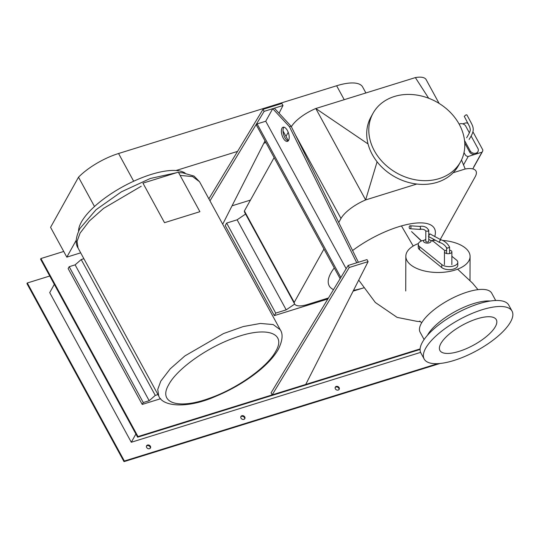 <?xml version="1.0" encoding="UTF-8"?>
<svg xmlns="http://www.w3.org/2000/svg" width="539" height="539" viewBox="0 0 539 539"><rect width="100%" height="100%" fill="white"/><g stroke="black" fill="none" stroke-linecap="round" stroke-linejoin="round"><path stroke-width="0.81" d="M421.559 240.933L411.56 231.588L421.357 241.021M283.986 127.17A7.411 3.402 -107.3 0 0 283.622 127.682A7.411 3.402 -107.3 0 0 283.871 135.329A7.411 3.402 -107.3 0 0 288.244 140.874M281.978 128.194A7.411 3.402 72.7 0 1 283.096 127.197A7.411 3.402 72.7 0 1 288.021 131.839A7.411 3.402 72.7 0 1 288.608 140.362A7.411 3.402 72.7 0 1 287.489 141.359A7.411 3.402 72.7 0 1 282.564 136.711A7.411 3.402 72.7 0 1 281.978 128.194M291.127 126.247L358.388 262.277L356.744 262.789L289.483 126.753L291.127 126.247L274.371 108.184L272.727 108.689L265.74 121.228L346.159 268.725M289.483 126.753L272.727 108.689M265.74 121.228L257.123 123.903L256.429 125.156L340.136 278.683M340.857 277.484L257.123 123.903M283.015 130.916L288.365 140.726M368.103 261.631L305.734 384.455L272.182 394.878L349.232 267.492L368.103 261.631L366.998 259.603L348.127 265.464L271.077 392.85L272.182 394.878M348.127 265.464L349.232 267.492M209.974 200.872L264.11 111.371L282.982 105.509L279.061 113.237M265.013 140.901L222.701 224.217M282.982 105.509L281.877 103.481L263.005 109.343L208.869 198.844M263.005 109.343L264.11 111.371M142.956 183.145L164.516 222.681L199.902 211.692L178.342 172.157L142.956 183.145M149.182 400.713L143.266 402.545L69.201 266.697L75.116 264.858L149.182 400.713L155.272 395.397L81.207 259.549L83.889 258.713M143.266 402.545L142.222 404.425L68.15 268.577L69.201 266.697M142.222 404.425L160.649 398.705M157.954 394.561L155.272 395.397M75.116 264.858L81.207 259.549M168.788 384.563C177.048 368.878 207.192 347.433 234.384 337.899C266.138 326.001 286.856 332.738 275.725 351.347C267.465 367.032 237.322 388.478 210.129 398.011C178.382 409.903 157.664 403.172 168.788 384.563M78.566 231.164A61.783 21.991 -28.6 0 1 81.396 222.028A61.783 21.991 -28.6 0 1 132.183 181.919A61.783 21.991 -28.6 0 1 185.113 173.066M446.622 250.15A3.706 1.86 0.2 0 0 444.722 251.161A3.706 1.86 0.2 0 0 444.473 251.828A3.706 1.86 0.2 0 0 447.498 253.667A3.706 1.86 0.2 0 0 451.642 252.515A3.706 1.86 0.2 0 0 451.884 251.848A3.706 1.86 0.2 0 0 449.587 250.123M446.629 247.846L446.663 247.967C444.971 245.164 442.553 243.291 439.406 242.368L428.451 236.459L429.859 233.852L440.518 239.599C444.567 240.899 447.586 243.406 449.566 247.118L447.579 248.223L446.73 247.603M440.491 240.286L440.275 239.788L439.426 241.674L439.649 242.186M457.793 262.325L457.779 265.35A8.651 4.339 -179.8 0 1 451.507 269.5A8.651 4.339 -179.8 0 1 441.791 267.6L419.564 249.665A8.651 4.339 -179.8 0 1 418.251 247.354L418.264 244.329A8.651 4.339 0.2 0 0 419.571 246.64L441.805 264.575A8.651 4.339 0.2 0 0 451.514 266.475A8.651 4.339 0.2 0 0 457.793 262.325A8.651 4.339 0.2 0 0 456.479 260.014L451.871 256.294M445.079 250.817L434.252 242.078A8.651 4.339 0.2 0 0 430.6 240.441M424.166 240.239A8.651 4.339 0.2 0 0 418.264 244.329M425.797 239.545A3.706 1.86 0.2 0 0 423.566 241.243A3.706 1.86 0.2 0 0 424.126 242.233A3.706 1.86 0.2 0 0 428.289 243.049A3.706 1.86 0.2 0 0 430.978 241.263A3.706 1.86 0.2 0 0 430.418 240.279A3.706 1.86 0.2 0 0 428.761 239.552M410.516 225.929A1.482 0.896 -86.2 0 0 410.172 225.787A1.482 0.896 -86.2 0 0 409.216 226.912A1.482 0.896 -86.2 0 0 409.633 228.603A1.482 0.896 -86.2 0 0 409.977 228.745A1.482 0.896 -86.2 0 0 410.934 227.62A1.482 0.896 -86.2 0 0 410.516 225.929M425.864 231.063L428.094 231.197L428.714 230.025L426.949 227.977C424.914 226.42 422.515 225.908 419.733 226.441L420.184 226.575L420.683 228.556L419.611 229.27M425.931 231.177L425.082 230.288C424.052 229.311 422.387 229.021 420.076 229.398L409.977 228.745M428.714 230.025L428.774 235.523M428.768 236.634L428.754 241.256A1.482 0.741 -179.8 0 1 427.683 241.971A1.482 0.741 -179.8 0 1 426.019 241.647A1.482 0.741 -179.8 0 1 425.79 241.25L425.823 231.036M94.5 206.518L78.512 177.19A40.728 14.492 -28.6 0 1 118.56 153.507L336.632 85.762A43.713 15.557 -28.6 0 1 362.659 87.015L365.893 92.951M265.929 142.579L263.82 143.233M237.571 151.392L176.024 170.513M76.262 240.185L66.823 257.137L50.572 227.33L78.512 177.19M66.823 257.137L80.682 252.831M232.046 205.81L250.453 200.09M294.678 304.084L286.209 309.858L275.725 313.112L226.636 223.072L225.241 225.578L274.331 315.618L327.847 298.997M353.119 291.148L362.7 288.17M286.209 309.858L237.12 219.811L245.582 214.044M226.636 223.072L237.12 219.811M275.725 313.112L274.331 315.618M490.349 301.011A40.775 14.513 151.4 0 0 455.543 311.353A40.775 14.513 151.4 0 0 427.609 334.995A40.775 14.513 151.4 0 0 427.427 335.319M424.099 339.536L420.11 332.219A40.775 14.513 -28.6 0 1 421.309 323.447A40.775 14.513 -28.6 0 1 458.278 295.419A40.775 14.513 -28.6 0 1 491.709 293.182L495.698 300.499M418.412 243.534A32.124 16.123 0.2 0 0 405.833 256.274A32.124 16.123 0.2 0 0 410.698 264.838A32.124 16.123 0.2 0 0 446.777 271.892A32.124 16.123 0.2 0 0 470.082 256.47A32.124 16.123 0.2 0 0 465.218 247.906A32.124 16.123 0.2 0 0 442.681 240.434M435.552 240.293A32.124 16.123 0.2 0 0 431.193 240.596M495.375 326.614A32.124 11.434 151.4 0 0 496.318 319.708A32.124 11.434 151.4 0 0 469.981 321.473A32.124 11.434 151.4 0 0 440.855 343.552A32.124 11.434 151.4 0 0 439.905 350.465A32.124 11.434 151.4 0 0 466.248 348.699A32.124 11.434 151.4 0 0 495.375 326.614M433.127 240.421A59.923 21.324 151.4 0 0 433.686 239.282M434.751 236.493A59.923 21.324 151.4 0 0 434.407 228.442A59.923 21.324 151.4 0 0 352.58 250.541M334.268 267.923A59.923 21.324 151.4 0 0 330.953 272.916A59.923 21.324 151.4 0 0 329.188 285.805A59.923 21.324 151.4 0 0 333.513 289.625M353.517 290.359A59.923 21.324 151.4 0 0 363.737 287.86M377.084 161.781L365.637 199.929L315.8 108.514L368.049 143.967M440.255 239.457L475.182 176.779A26.701 9.507 151.4 0 0 475.971 171.038A26.701 9.507 151.4 0 0 465.204 168.997L453.11 172.756L465.204 168.997L461.505 159.968M291.356 126.705A26.701 9.507 -28.6 0 1 315.8 108.514L365.637 199.929L416.788 184.035L365.637 199.929A26.701 9.507 151.4 0 0 340.992 218.47L338.728 222.526M428.667 98.246L415.367 77.589A26.701 9.507 -28.6 0 1 426.133 79.624L439.096 103.414M315.8 108.514L415.367 77.589L315.8 108.514M323.959 249.025L294.227 302.386L244.389 210.971L274.122 157.617M285.98 136.347L288.217 132.325M294.227 302.386A21.452 7.634 151.4 0 0 294.577 303.915A21.452 7.634 151.4 0 0 307.351 304.528L328.467 297.966M294.577 303.915L244.74 212.507A21.452 7.634 -28.6 0 1 244.389 210.971M510.574 321.898A50.039 17.814 151.4 0 0 512.05 311.131A50.039 17.814 151.4 0 0 471.019 313.88A50.039 17.814 151.4 0 0 425.655 348.275A50.039 17.814 151.4 0 0 424.18 359.041A50.039 17.814 151.4 0 0 465.211 356.292A50.039 17.814 151.4 0 0 510.574 321.898M424.18 359.041L420.905 353.038A50.039 17.814 -28.6 0 1 422.381 342.272A50.039 17.814 -28.6 0 1 467.744 307.877A50.039 17.814 -28.6 0 1 508.776 305.128L512.05 311.131M466.646 137.768C471.78 129.151 470.129 129.778 469.671 126.759L464.254 116.336L465.992 114.861L466.882 114.901C471.665 123.721 472.649 125.297 473.127 128.053C473.431 130.748 473.208 132.951 469.146 139.419M477.945 151.627L477.352 152.692A4.649 3.786 -150.9 0 1 469.846 152.402L470.439 151.338A4.649 3.786 29.1 0 0 477.945 151.627A4.649 3.786 29.1 0 0 478.167 148.932L471.153 136.071M469.388 132.83L465.487 125.681A4.649 3.786 29.1 0 0 459.167 124.186M464.53 140.49L470.439 151.338M469.846 152.402L464.746 143.051M468.202 123.64A2.769 2.25 29.1 0 0 465.406 123.027L462.738 123.862M464.012 152.564L465.339 154.989A3.362 2.735 29.1 0 0 468.202 156.472L463.52 164.873M468.202 156.472L481.94 152.2L473.734 166.935M481.94 152.2A3.914 3.187 29.1 0 0 482.479 151.526A3.914 3.187 29.1 0 0 482.796 149.889L472.912 131.752M374.335 150.738A50.039 40.742 29.1 0 0 418.217 180.221A50.039 40.742 29.1 0 0 460.508 161.902A50.039 40.742 29.1 0 0 459.262 124.354A50.039 40.742 29.1 0 0 415.374 94.871A50.039 40.742 29.1 0 0 373.082 113.19A50.039 40.742 29.1 0 0 374.335 150.738M460.508 161.902L458.426 165.641A50.039 40.742 -150.9 0 1 416.142 183.954A50.039 40.742 -150.9 0 1 372.254 154.471A50.039 40.742 -150.9 0 1 371 116.923L373.082 113.19M338.97 389.616A2.223 1.812 29.1 0 0 338.782 388.282A2.223 1.812 29.1 0 0 335.164 387.494M339.132 387.656A2.223 1.812 -150.9 0 1 339.186 389.326A2.223 1.812 -150.9 0 1 337.306 390.142A2.223 1.812 -150.9 0 1 335.359 388.828A2.223 1.812 -150.9 0 1 335.298 387.157A2.223 1.812 -150.9 0 1 337.178 386.348A2.223 1.812 -150.9 0 1 339.132 387.656M150.253 448.239A2.223 1.812 29.1 0 0 150.064 446.905A2.223 1.812 29.1 0 0 146.446 446.117M150.415 446.279A2.223 1.812 -150.9 0 1 150.469 447.949A2.223 1.812 -150.9 0 1 148.589 448.765A2.223 1.812 -150.9 0 1 146.635 447.451A2.223 1.812 -150.9 0 1 146.581 445.787A2.223 1.812 -150.9 0 1 148.461 444.971A2.223 1.812 -150.9 0 1 150.415 446.279M244.612 418.931A2.223 1.812 29.1 0 0 244.423 417.597A2.223 1.812 29.1 0 0 240.805 416.809M244.773 416.97A2.223 1.812 -150.9 0 1 244.827 418.635A2.223 1.812 -150.9 0 1 242.948 419.45A2.223 1.812 -150.9 0 1 241 418.143A2.223 1.812 -150.9 0 1 240.94 416.472A2.223 1.812 -150.9 0 1 242.819 415.657A2.223 1.812 -150.9 0 1 244.773 416.97M54.311 284.376L49.716 292.623L131.3 442.256L135.895 434.01M420.595 352.391L131.3 442.256M437.796 363.643L124.361 461.013L27.3 282.988L49.756 276.015M63.723 251.457L40.924 258.545L40.573 259.171L137.634 437.196L420.09 349.454M124.361 461.013L124.01 461.64L26.95 283.615L27.3 282.988M40.924 258.545L137.984 436.57L137.634 437.196M439.992 363.481L124.01 461.64M137.984 436.57L420.11 348.928M280.246 329.76C283.211 334.039 282.584 340.547 278.36 349.279C273.697 357.391 265.963 365.57 255.156 373.823C242.995 383.034 229.648 390.62 215.128 396.583C187.855 408.596 162.778 406.932 158.742 396.01L157.738 389.434L160.784 381.127L170.236 368.824L184.951 355.888L223.51 333.567L243.224 326.567L260.398 323.454L273.192 324.559L280.246 329.76L199.545 181.744L192.632 176.59L180.12 175.411M158.742 396.01L78.04 247.994L77.043 241.418L80.082 233.111L89.299 221.057L103.603 208.364L141.238 186.231M441.791 267.6L441.805 264.575M419.571 246.64L419.564 249.665M344.226 99.688L336.632 85.762M133.672 181.225L118.56 153.507M340.992 218.47L295.183 134.454M78.04 247.994C75.076 243.716 75.703 237.207 79.927 228.475L96.063 209.718L121.423 191.817L150.354 178.463L176.442 172.743M178.625 172.669L182.559 172.79L194.074 176.098L199.545 181.744M451.884 251.848L451.85 264.676M444.473 251.828L444.432 264.656M449.573 253.566L449.593 247.233M446.609 253.519L446.629 247.913M419.854 226.434L410.172 225.787M470.008 280.32L470.082 256.47M405.726 290.993L405.833 256.274M358.718 280.112L375.346 302.507L397.149 317.397L417.024 321.352L420.46 321.628M419.726 321.049L421.7 322.78M401.461 225.922L413.197 246.047M457.624 269.163L472.696 283.292L477.985 289.652M472.797 168.902L482.479 151.526"/></g></svg>
